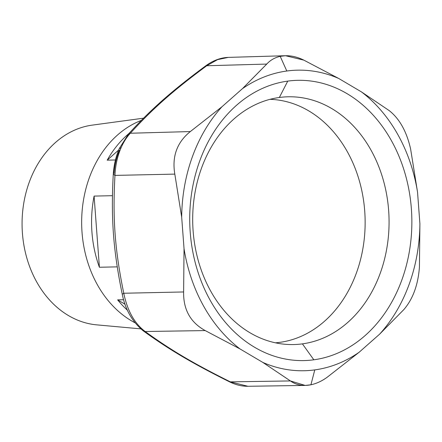 <?xml version="1.0" encoding="UTF-8"?>
<svg xmlns="http://www.w3.org/2000/svg" width="442" height="442" viewBox="0 0 442 442"><rect width="100%" height="100%" fill="white"/><g stroke="black" fill="none" stroke-linecap="round" stroke-linejoin="round"><path stroke-width="0.66" d="M190.342 131.561C177.027 142.241 171.855 156.424 174.817 174.115L114.964 175.402C115.412 165.264 117.467 156.02 121.125 147.667C123.6 141.993 126.672 137.186 130.34 133.235L190.342 131.561L221.961 106.754A150.324 119.097 88.7 0 0 181.684 217.171L174.817 174.115C171.855 156.424 177.027 142.241 190.342 131.561L130.34 133.235C126.672 137.186 123.6 141.998 121.125 147.667C117.467 156.02 115.412 165.264 114.964 175.402L174.817 174.115L181.684 217.171L184.043 248.747L183.618 291.958L123.766 293.245C114.909 250.061 112.572 218.823 114.964 175.402L113.285 174.22L114.964 175.402C112.572 218.829 114.909 250.061 123.766 293.245L183.618 291.958C183.292 309.632 190.491 322.505 205.204 330.577L145.153 331.511C134.49 323.478 127.362 310.726 123.766 293.245L122.246 294.245L123.766 293.245C127.362 310.726 134.49 323.478 145.153 331.511L205.204 330.577C190.491 322.505 183.292 309.632 183.618 291.958L184.043 248.747L181.684 217.171A150.324 119.097 -91.3 0 1 221.961 106.754L190.342 131.561M128.39 134.141L119.257 148.589L121.125 147.667L119.252 148.606C115.881 156.424 113.892 164.971 113.285 174.22L113.285 174.214M128.02 134.506L130.34 133.235C152.777 108.594 173.032 90.709 206.74 65.748L266.741 64.073L242.431 88.671L221.961 106.754L242.431 88.671A150.324 119.097 -91.3 0 1 286.808 71.013A150.324 119.097 -91.3 0 1 338.71 78.466L361.539 91.958A150.324 119.097 -91.3 0 1 417.541 192.165L419.9 223.74A150.324 119.097 -91.3 0 1 379.628 334.158L359.153 352.241A150.324 119.097 -91.3 0 1 314.776 369.899A150.324 119.097 -91.3 0 1 262.874 362.446L240.045 348.953A150.324 119.097 -91.3 0 1 184.043 248.747A150.324 119.097 88.7 0 0 240.045 348.953L205.204 330.577L240.045 348.953L262.874 362.446L290.405 380.932L230.354 381.866C193.403 363.451 170.816 350.103 145.153 331.511L143.053 330.715L145.153 331.511C170.816 350.103 193.408 363.451 230.354 381.866L247.912 386.28L230.354 381.866L290.405 380.932L262.874 362.446A150.324 119.097 88.7 0 0 314.776 369.899L310.925 384.783C302.997 386.325 296.157 385.037 290.405 380.932L305.173 385.43L310.925 384.783L314.776 369.899A150.324 119.097 88.7 0 0 359.153 352.241L327.511 376.998C322.146 380.965 316.616 383.562 310.925 384.783C316.616 383.562 322.146 380.965 327.511 376.998L359.153 352.241L379.628 334.158L403.911 309.516L379.628 334.158A150.324 119.097 88.7 0 0 419.9 223.74L419.436 266.957C418.132 284.742 412.961 298.93 403.911 309.516C412.961 298.93 418.132 284.742 419.436 266.957L419.9 223.74L417.541 192.165L410.635 149.114L417.541 192.165A150.324 119.097 88.7 0 0 361.539 91.958L389.048 110.494C399.496 118.66 406.695 131.534 410.635 149.114C406.695 131.534 399.496 118.66 389.048 110.494L361.539 91.958L338.71 78.466L303.847 60.14L285.499 55.72L280.2 56.361C274.813 57.571 270.327 60.145 266.741 64.073L206.74 65.748C173.032 90.709 152.777 108.599 130.34 133.235M313.831 359.799A140.164 111.052 88.7 0 0 411.093 205.442A140.164 111.052 88.7 0 0 287.753 81.107A140.164 111.052 88.7 0 0 190.491 235.47A140.164 111.052 88.7 0 0 313.831 359.799A140.164 111.052 -91.3 0 1 190.491 235.47A140.164 111.052 -91.3 0 1 287.753 81.107L279.355 97.483A123.915 98.174 88.7 0 0 193.369 233.945A123.915 98.174 88.7 0 0 302.405 343.865L313.831 359.799L302.405 343.865A123.915 98.174 88.7 0 0 388.391 207.403A123.915 98.174 88.7 0 0 279.355 97.483L287.753 81.107A140.164 111.052 -91.3 0 1 411.093 205.442A140.164 111.052 -91.3 0 1 313.831 359.799M119.528 150.098C116.473 157.175 114.644 164.999 114.03 173.562M128.053 134.473C151.479 108.738 172.673 90.284 205.685 65.869L206.74 65.748L217.558 59.631L228.265 57.388L217.563 59.631L206.74 65.748M242.431 88.671L266.741 64.073C270.327 60.145 274.813 57.571 280.2 56.361L286.808 71.013A150.324 119.097 88.7 0 0 242.431 88.671M280.2 56.361C287.753 54.83 295.637 56.09 303.847 60.14L338.71 78.466A150.324 119.097 88.7 0 0 286.808 71.013L280.2 56.361M285.499 55.72L228.265 57.388C220.42 57.731 212.889 60.554 205.685 65.869L205.674 65.88M161.54 102.008L161.28 101.682L160.269 102.422L153.783 108.445M302.405 343.865A123.915 98.174 -91.3 0 1 293.604 344.556A123.915 98.174 -91.3 0 1 192.95 228.398A123.915 98.174 -91.3 0 1 279.355 97.483A123.915 98.174 -91.3 0 1 288.156 96.787A123.915 98.174 -91.3 0 1 388.811 212.95A123.915 98.174 -91.3 0 1 302.405 343.865M117.229 266.863L99.406 267.255L94.096 196.093L112.428 195.69L94.096 196.093A107.666 85.3 88.7 0 0 99.406 267.255L117.229 266.863M125.053 304.251L117.638 299.869L123.611 299.737L117.638 299.869A107.666 85.3 88.7 0 0 127.495 310.312A107.666 85.3 -91.3 0 1 117.638 299.869L125.053 304.251M115.45 159.976L107.202 160.159L118.644 150.048L107.202 160.159L115.45 159.976M134.981 322.776A107.666 85.3 -91.3 0 1 81.72 218.033A107.666 85.3 -91.3 0 1 141.329 120.39A107.666 85.3 88.7 0 0 81.72 218.033A107.666 85.3 88.7 0 0 134.981 322.776M128.86 133.578A107.666 85.3 88.7 0 0 107.202 160.159A107.666 85.3 -91.3 0 1 128.86 133.578M94.096 196.093L99.406 267.255A107.666 85.3 -91.3 0 1 94.096 196.093M355.407 275.648A121.881 96.566 88.7 0 0 270.029 99.328A121.881 96.566 -91.3 0 1 355.407 275.648A121.881 96.566 -91.3 0 1 275.377 342.815A121.881 96.566 88.7 0 0 355.407 275.648M140.738 328.865L96.643 324.853A100.29 79.461 -91.3 0 1 22.1 226.608A100.29 79.461 -91.3 0 1 92.212 125.13L143.528 118.18L92.212 125.13A100.29 79.461 -91.3 0 1 92.256 125.125A100.29 79.461 -91.3 0 1 92.295 125.119M143.528 118.18L92.256 125.125A100.29 79.461 88.7 0 0 92.212 125.13A100.29 79.461 88.7 0 0 22.1 226.608A100.29 79.461 88.7 0 0 96.643 324.859M305.173 385.43L247.912 386.28C241.752 386.336 235.597 384.838 229.453 381.8C192.325 363.302 169.082 349.583 143.053 330.715C132.224 321.677 125.29 309.522 122.246 294.245C113.141 249.962 110.865 217.575 113.285 174.22"/></g></svg>
